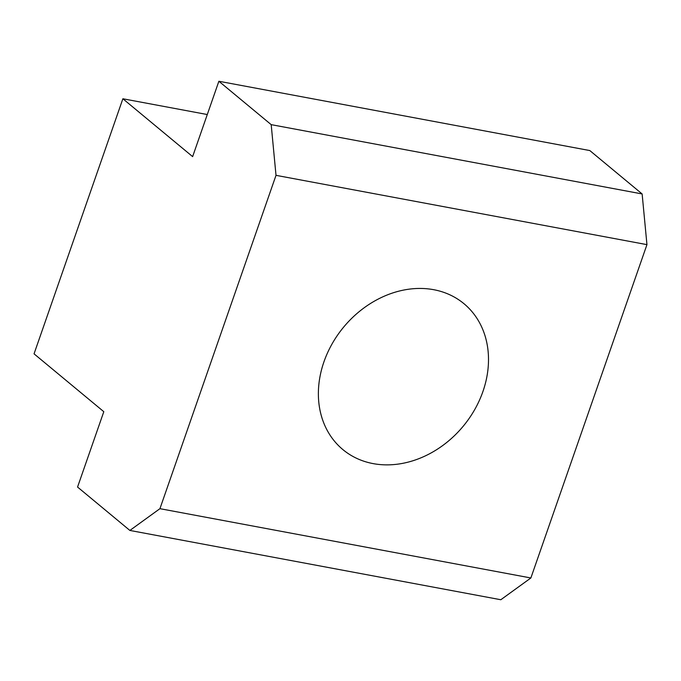 <?xml version="1.0" encoding="UTF-8"?>
<svg xmlns="http://www.w3.org/2000/svg" width="681" height="681" viewBox="0 0 681 681"><rect width="100%" height="100%" fill="white"/><g stroke="black" fill="none" stroke-linecap="round" stroke-linejoin="round"><path stroke-width="1.02" d="M433.72 289.697A94.795 77.651 -50.3 0 1 463.957 303.692A94.795 77.651 -50.3 0 1 474.691 409.621A94.795 77.651 -50.3 0 1 373.162 463.616A94.795 77.651 -50.3 0 1 342.926 449.63A94.795 77.651 -50.3 0 1 332.192 343.692A94.795 77.651 -50.3 0 1 433.72 289.697M77.557 487.051L103.801 411.69L34.05 353.839L122.878 98.771L192.629 156.621L218.873 81.26L271.191 124.649L276.009 175.34L159.933 508.673L129.875 530.439L77.557 487.051M122.878 98.771L207.288 114.536M276.009 175.34L646.95 244.641L642.132 193.949L589.814 150.561L218.873 81.26M159.933 508.673L530.874 577.973L646.95 244.641M129.875 530.439L500.816 599.74L530.874 577.973M271.191 124.649L642.132 193.949"/></g></svg>
